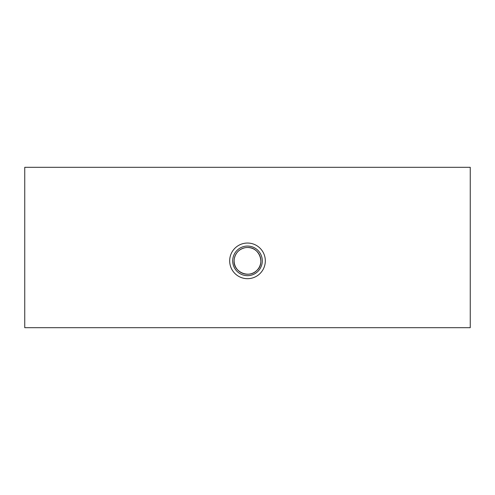 <?xml version="1.0" encoding="UTF-8"?>
<svg xmlns="http://www.w3.org/2000/svg" width="495" height="495" viewBox="0 0 495 495"><rect width="100%" height="100%" fill="white"/><g stroke="black" fill="none" stroke-linecap="round" stroke-linejoin="round"><path stroke-width="0.74" d="M470.25 167.31L470.25 327.69L24.75 327.69L24.75 167.31L470.25 167.31M229.68 260.865A17.82 17.82 0 0 0 256.41 276.297A17.82 17.82 0 0 0 256.41 245.433A17.82 17.82 0 0 0 229.68 260.865M244.839 247.766C239.091 249.251 235.589 252.852 234.333 258.582M234.135 260.865A13.365 13.365 0 0 0 254.183 272.442A13.365 13.365 0 0 0 254.183 249.288A13.365 13.365 0 0 0 234.135 260.865C233.281 272.033 249.133 278.895 256.93 270.338C265.258 263.297 259.43 246.986 247.5 247.5M232.693 260.865A14.807 14.807 0 0 0 254.9 273.685A14.807 14.807 0 0 0 254.9 248.044A14.807 14.807 0 0 0 232.693 260.865"/></g></svg>
